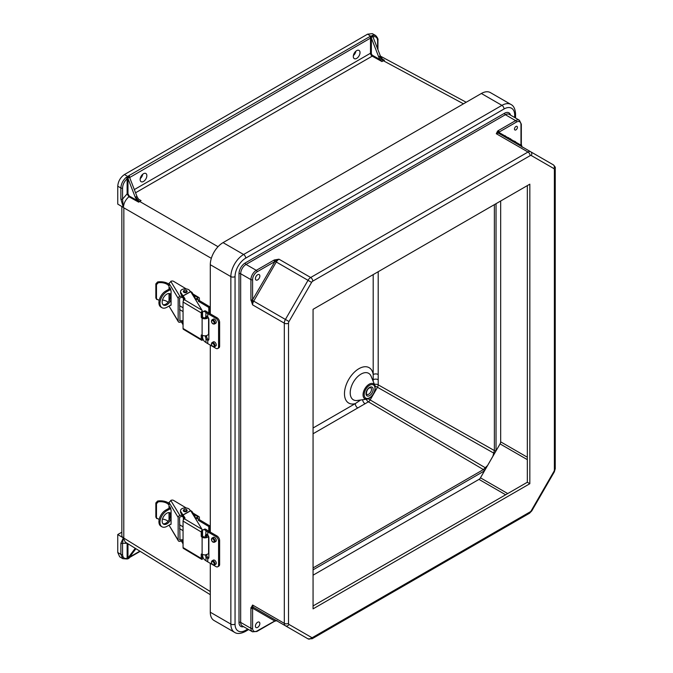 <?xml version="1.0" encoding="UTF-8"?>
<svg xmlns="http://www.w3.org/2000/svg" width="673" height="673" viewBox="0 0 673 673"><rect width="100%" height="100%" fill="white"/><g stroke="black" fill="none" stroke-linecap="round" stroke-linejoin="round"><path stroke-width="1.01" d="M313.063 567.919L483.399 469.577L487.572 465.48L484.224 471.016L313.063 569.838M505.633 494.773L478.991 479.386A2.97 1.716 120 0 0 480.472 477.822L500.056 443.902L492.914 456.218L494.377 450.557L378.192 384.83A3.558 2.053 -0 0 0 374.44 384.384M313.063 433.757L357.742 407.964A3.558 2.053 -120 0 1 355.268 403.623L360.652 400.006M356.656 50.652A4.745 2.742 -60 0 1 359.037 50.416A4.745 2.742 -60 0 1 359.761 54.227A4.745 2.742 -60 0 1 356.656 58.408A4.745 2.742 -60 0 1 354.284 58.644A4.745 2.742 -60 0 1 353.561 54.841A4.745 2.742 -60 0 1 356.656 50.652M355.899 51.19A4.745 2.742 -60 0 1 353.392 55.548M143.492 181.474A4.745 2.742 120 0 0 146.596 177.293A4.745 2.742 120 0 0 145.864 173.491A4.745 2.742 120 0 0 143.492 173.727A4.745 2.742 120 0 0 140.396 177.908A4.745 2.742 120 0 0 141.12 181.71A4.745 2.742 120 0 0 143.492 181.474M140.22 178.614A4.745 2.742 120 0 0 142.735 174.265M138.815 199.368L141.061 200.613L138.688 202.169L128.913 196.743C125.548 199.713 123.706 203.28 123.386 207.461L120.871 199.09L120.871 188.028L117.75 186.169C118.179 181.247 120.417 177.369 124.463 174.534L367.635 34.146L370.899 36.35A1.783 1.026 0 0 0 369.67 36.653L128.804 175.712A1.783 1.026 180 0 0 128.282 176.419L129.376 177.1M117.75 186.169L117.75 204.096L123.327 207.427M375.652 35.501L372.337 33.65L367.635 34.146M120.871 199.09A1.186 0.681 0 0 0 122.562 199.099L123.352 207.444L123.849 207.831L123.782 538.156A7.117 4.114 0 0 1 121.847 535.338L121.847 206.544M128.005 178.581L135.265 197.298L136.93 196.297L129.679 177.613L129.384 177.108L127.13 178.791C124.295 181.424 122.772 184.503 122.562 188.036L122.562 199.099L127.13 193.849L127.13 178.791A1.186 0.513 49.9 0 0 126.103 177.462L128.282 176.419M127.971 178.623L127.971 193.849L129.25 196.062L137.275 200.504L135.265 197.298M136.93 196.297A5.931 3.424 -120 0 0 138.806 199.351L141.061 200.613M122.562 188.036A1.186 0.681 0 0 1 120.871 188.028C121.106 183.99 122.848 180.473 126.103 177.462M218.035 246.705L139.631 201.437A5.931 3.424 60 0 1 135.921 196.878M137.275 200.504L138.688 202.169M129.25 196.062L128.913 196.743L127.13 193.849L127.971 193.849M127.475 176.915L127.887 178.084M527.321 459.642L500.039 443.894A7.117 4.114 120 0 0 500.342 443.322M378.192 374.499L378.192 379.707A3.558 2.053 0 0 0 373.195 379.732L373.195 374.524A3.558 2.053 0 0 1 378.192 374.499L378.192 271.715M372.371 35.282A1.186 0.824 72.6 0 1 373.027 36.822C375.862 36.182 377.385 37.503 377.595 40.801A1.186 0.681 180 0 0 377.94 40.313C378.319 39.169 377.528 37.545 375.576 35.45L372.371 35.282L371.723 35.905L373.061 37.099L380.321 55.817L378.63 56.751A5.931 3.424 -120 0 0 380.506 59.804L372.623 55.422A1.783 1.026 60 0 1 372.606 55.405A1.783 1.026 60 0 1 371.345 53.226L371.378 38.067L370.899 36.35M134.331 189.584L370.503 53.226A2.372 1.371 -120 0 0 372.186 56.137A2.372 1.371 -120 0 0 372.211 56.153L381.919 61.554L384.46 60.276L382.331 59.022L380.321 55.817M378.63 56.751L371.378 38.067M371.723 35.905L371.235 36.157A1.186 0.681 60 0 1 371.967 37.057L372.749 36.578M384.46 60.276L382.508 59.199M463.47 103.819L383.349 60.73A5.931 3.424 60 0 1 379.639 56.17M381.919 61.554L380.506 59.804M480.118 478.36A7.117 4.114 120 0 0 480.455 477.813L484.459 470.873M117.75 534.547L123.327 537.887L120.871 543.288L120.871 554.342L117.75 552.474L117.75 534.547L121.847 532.183M117.75 552.474L119.676 556.798L122.797 558.666L126.642 558.969A1.186 0.824 -107.4 0 0 127.13 558.321C124.295 558.969 122.772 557.639 122.562 554.35L122.562 543.296L123.327 537.887M210.296 594.696L125.279 542.127L123.352 537.895M127.475 558.691L135.239 548.285M128.005 558.573L127.13 558.321L127.13 543.262L122.562 543.296A1.186 0.681 0 0 1 120.871 543.288M135.929 548.714L128.535 558.489A1.186 0.681 -120 0 0 128.669 558.371L127.887 558.792M122.562 554.35A1.186 0.681 0 0 1 120.871 554.342L122.797 558.666M487.572 465.48L492.914 456.218M362.596 399.737A3.558 2.053 -120 0 0 365.06 403.741L357.742 407.964M257.633 627.396A3.146 1.817 -60 0 1 256.06 627.547A3.146 1.817 -60 0 1 255.572 625.032A3.146 1.817 -60 0 1 257.633 622.256A3.146 1.817 -60 0 1 259.206 622.104A3.146 1.817 -60 0 1 259.685 624.62A3.146 1.817 -60 0 1 257.633 627.396M515.947 129.872A2.078 1.203 120 0 0 517.411 127.332A2.078 1.203 120 0 0 515.947 126.482A2.078 1.203 120 0 0 514.475 129.031A2.078 1.203 120 0 0 515.947 129.872M257.633 279.884A3.146 1.817 120 0 0 259.685 277.116A3.146 1.817 120 0 0 259.206 274.592A3.146 1.817 120 0 0 257.633 274.752A3.146 1.817 120 0 0 255.572 277.52A3.146 1.817 120 0 0 256.06 280.044A3.146 1.817 120 0 0 257.633 279.884M223.049 242.625L481.372 93.488L501.932 105.358L243.618 254.495L223.049 242.625A18.036 10.415 -60 0 0 210.296 264.716L210.296 313.862M210.296 612.228A18.036 10.415 120 0 0 214.031 620.489L234.591 632.359A18.036 10.415 120 0 1 230.856 624.098L210.296 612.228L210.296 563.335M210.296 345.098L210.296 532.099M247.765 629.07L245.712 630.256A15.075 8.699 -60 0 1 235.054 624.098L235.054 276.595A15.075 8.699 120 0 1 245.712 258.129L504.027 108.992A15.075 8.699 -60 0 1 514.685 115.142A2.97 1.716 0 0 0 515.56 113.93C515.215 108.925 513.676 105.77 510.95 104.466L490.39 92.596A18.036 10.415 120 0 0 481.372 93.488M497.616 131.084L496.287 133.717L498.584 132.236A1.186 0.808 -131 0 0 497.616 131.084L498.205 130.671A1.186 0.681 60 0 1 499.046 132.127L516.452 122.074A6.41 3.702 -60 0 1 520.978 124.69L520.978 144.788A1.186 0.681 0 0 0 521.331 144.308L522.088 147.151M274.416 259.946L278.967 259.189L275.055 261.292A1.186 0.538 -111 0 0 274.416 259.946L273.692 260.291A1.186 0.681 60 0 1 274.534 261.747L257.128 271.791A6.41 3.702 120 0 0 252.594 279.64L252.594 299.746A1.186 0.681 180 0 1 250.92 299.746L250.92 279.64L240.673 273.734L240.673 622.407L250.92 628.313A7.596 4.383 120 0 0 252.493 631.796L242.246 625.882A7.596 4.383 -60 0 1 240.673 622.407A1.186 0.681 180 0 0 238.999 622.407A8.783 5.073 120 0 0 243.618 626.672M276.611 620.708L275.055 620.809A1.186 0.538 69 0 1 274.836 621.162L274.29 621.423A1.186 0.681 -120 0 0 274.534 620.885L252.594 608.215L252.594 605.035L250.92 608.215L250.92 628.313A1.186 0.681 180 0 0 252.594 628.313L252.594 608.215A1.186 0.681 180 0 1 250.92 608.215M554.384 467.432L554.384 169.672A2.372 1.371 -60 0 0 553.887 168.587L531.3 155.547A2.372 1.371 -60 0 0 530.114 155.665L312.785 281.137A2.372 1.371 120 0 0 311.599 282.391L308.015 280.321A5.342 3.087 -60 0 1 310.69 277.503L278.967 259.189A5.342 3.087 120 0 0 276.292 262.007L253.704 301.134L285.419 319.448L308.015 280.321L275.055 261.292L252.594 299.746L252.594 304.861L250.92 299.746M529.836 483.71L529.836 184.166L313.063 309.319L313.063 608.863L529.836 483.71L527.321 482.255L527.321 185.622M505.288 137.099L505.288 135.727M313.063 605.952L527.321 482.255M478.991 479.386L313.063 575.188M500.056 443.902A2.97 1.716 120 0 0 500.67 441.833L527.321 457.219M500.67 201.008L500.67 441.833M311.599 282.391L289.003 321.517A2.372 1.371 120 0 0 288.515 323.175L288.515 623.349A2.97 1.716 180 0 1 284.317 623.349L284.317 323.175L252.594 304.861A5.342 3.087 120 0 1 253.704 301.134L252.459 300.419A1.186 0.538 171 0 1 250.979 300.537M553.887 168.587A2.97 2.423 -60 0 0 553.273 164.809L498.962 133.447A1.186 0.967 120 0 1 498.584 132.236L521.18 145.284A1.186 0.538 -9 0 0 521.382 144.914M521.533 146.478A1.186 0.967 120 0 1 521.18 145.284L521.827 146.571M250.979 607.5A1.186 0.808 -169 0 0 252.459 607.761A1.186 0.967 -60 0 1 253.704 607.483L308.015 638.845L253.704 607.483A5.342 3.087 -60 0 1 252.594 605.035L284.317 623.349A5.342 3.087 120 0 0 285.419 625.797A2.97 2.423 120 0 0 289.003 624.443A2.372 1.371 -60 0 1 288.515 623.349M274.836 621.162L277.133 620.657L276.292 620.523A1.186 0.967 -60 0 0 275.055 620.809L257.128 630.929A6.41 3.702 -60 0 1 252.594 628.313M216.269 540.394A2.414 1.396 -120 0 0 215.209 537.963A2.414 1.396 -120 0 0 213.358 537.315L212.079 538.055A2.414 1.396 60 0 1 213.93 538.703A2.414 1.396 60 0 1 214.99 541.126A2.414 1.396 60 0 1 214.485 542.236L215.764 541.496A2.414 1.396 -120 0 0 216.269 540.394M216.269 563.158A2.414 1.396 -120 0 0 215.209 560.735A2.414 1.396 -120 0 0 213.358 560.087L212.079 560.828A2.414 1.396 60 0 1 213.93 561.467A2.414 1.396 60 0 1 214.99 563.898A2.414 1.396 60 0 1 214.485 565L215.764 564.26A2.414 1.396 -120 0 0 216.269 563.158M206.367 554.426L207.141 556.764L208.832 557.993M205.299 537.845L205.299 535.498L205.988 534.244L207.764 535.119A2.642 1.523 -120 0 1 208.882 537.735L208.882 557.286A2.642 1.523 -120 0 1 208.336 558.489A2.642 1.523 -120 0 1 207.764 558.607L205.988 557.252L205.299 554.88M202.556 554.459L202.556 555.309A3.769 1.977 -115.8 0 0 204.979 560.054L205.988 560.752A30.142 17.405 0 0 0 207.764 561.871L212.676 564.706M213.291 565.059L215.89 566.565A3.769 2.179 -120 0 0 217.774 566.75A3.769 2.179 -120 0 0 218.557 565.026L219.625 564.411A3.769 2.179 60 0 1 218.843 566.136L217.774 566.75M218.557 541.168A3.769 2.179 -120 0 0 215.89 536.558L216.958 535.944A3.769 2.179 60 0 1 219.625 540.554L218.557 541.168L218.557 565.026M204.979 530.046A3.769 1.977 -115.8 0 0 203.33 529.735L204.491 529.171A3.769 1.977 64.2 0 1 206.131 529.491L204.979 530.046L205.988 530.745A30.142 17.405 0 0 0 207.764 531.863L215.89 536.558M219.625 540.554L219.625 564.411M216.958 535.944L208.832 531.249A28.636 16.531 180 0 1 207.141 530.181L206.131 529.491M206.46 534.253L206.367 537.677M203.33 529.735A3.769 1.977 -115.8 0 0 202.556 531.46L202.556 536.196M205.795 534.32L205.988 530.745M187.119 291.451A1.884 1.085 180 0 1 187.128 291.586A1.884 1.085 180 0 1 185.95 292.595A1.884 1.085 180 0 1 183.889 292.343A1.884 1.085 180 0 1 183.359 291.586A1.884 1.085 180 0 1 183.376 291.451M158.273 282.753L156.481 284.645L155.85 283.855L157.625 281.945L158.273 282.753A9.262 5.35 0 0 1 168.847 285.848L169.016 285.798M178.152 321.08A1.884 1.455 148.7 0 0 178.32 321.702L169.024 306.097L178.152 321.08L178.152 298.307L169.024 283.316L169.024 289.205M169.024 300.974L169.024 293.504M168.082 302.253A9.262 5.35 0 0 0 162.479 299.99M159.308 299.88A9.262 5.35 0 0 0 158.273 299.981L156.481 298.795L156.716 299.519L155.85 298.004L155.85 283.855M155.85 298.004L156.481 298.795L156.481 284.645M169.024 284.275A10.768 6.217 0 0 0 157.625 281.945M169.024 283.316L171.413 281.112A1.884 1.085 180 0 1 173.592 281.339L186.253 288.902M190.022 291.157L191.696 292.166A1.884 1.085 180 0 1 192.116 292.562L194.968 297.239A1.884 1.085 180 0 1 195.077 297.601A1.884 1.085 180 0 1 194.707 298.24M184.335 298.972L181.988 297.222L182.282 296.213L180.768 293.722A4.745 2.742 180 0 1 180.499 292.814L180.499 291.586A4.745 2.742 180 0 1 184.444 288.885A4.745 2.742 180 0 1 189.727 290.677L190.375 291.737M195.077 298.846A1.884 1.085 0 0 0 195.077 298.829L195.077 297.601M182.282 296.213L184.68 299.535M208.243 317.521A3.769 2.179 180 0 1 202.11 318.127L201.235 317.227L201.235 312.886L183.056 302.017A1.884 1.11 -59.1 0 1 184.41 299.721L202.018 310.245L202.321 316.621L203.196 317.521A2.263 1.304 0 0 0 205.299 317.892M202.321 335.272L202.321 340.244A1.884 1.11 120.9 0 1 201.622 340.21A1.884 1.11 120.9 0 1 201.235 339.343L201.235 335.003L202.11 335.154A3.769 2.179 0 0 0 206.232 335.659A3.769 2.179 0 0 0 208.588 333.648L208.588 318.194M201.622 340.21L183.443 329.341A1.884 1.11 -59.1 0 1 183.056 328.474L201.235 339.343M183.056 302.017L183.056 328.474M184.419 299.721L184.41 299.721A1.809 1.043 180 0 0 184.974 298.963A1.809 1.043 180 0 0 184.873 298.619L180.768 292.494A4.745 2.742 180 0 1 180.499 291.586M206.367 317.563A2.263 1.304 0 0 0 207.082 316.613A2.263 1.304 0 0 0 207.006 316.268L207.006 316.958M202.018 310.245L190.711 291.678L183.056 295.952M181.466 321.946L183.056 324.866M183.165 323.822L183.056 323.267M183.056 322.636L182.282 322.056L183.031 323.284M182.282 322.056L181.988 320.609L183.056 321.4M178.32 321.702A1.884 1.455 148.7 0 0 179.927 322.258L181.988 321.837M179.573 320.314L179.994 321.013L181.988 320.609M179.994 321.013L179.573 298.08L181.988 297.222M170.732 281.306L179.927 296.414L181.988 295.994M179.927 296.414A1.884 1.455 148.7 0 0 178.152 298.307M169.268 289.07L169.268 288.094L169.924 287.699L171.085 291.072L171.085 305.105L170.336 305.365M169.268 300.553L169.268 293.521M169.268 288.094L169.924 287.699L169.268 288.094M171.085 305.105L170.42 305.5L171.085 305.13M179.573 309.53L183.056 311.607M170.462 295.304L170.462 297.18M202.321 310.775A1.884 1.11 120.9 0 0 201.235 312.886M169.663 293.596A6.545 3.845 -59.1 0 1 170.538 296.204A6.545 3.845 -59.1 0 1 167.947 302.413A6.545 3.845 -59.1 0 1 163.034 304.684M171.085 294.715A6.545 3.845 120.9 0 0 170.235 293.84A6.545 3.845 120.9 0 0 165.095 295.506A6.545 3.845 120.9 0 0 162.168 302.076A6.545 3.845 120.9 0 0 163.522 305.071A6.545 3.845 120.9 0 0 171.085 299.502M183.056 307.763L179.573 305.677M208.773 318.716L208.588 323.023M208.773 307.452L198.299 301.193L199.385 300.587L209.85 306.846L208.773 307.452L208.773 312.979M198.299 301.193L197.98 298.913L195.843 300.099M170.387 288.448L165.827 290.988L166.879 291.611A9.599 5.636 120.9 0 0 159.972 303.304A9.599 5.636 120.9 0 0 161.949 307.696A9.599 5.636 120.9 0 0 166.879 307.292L171.085 304.945M209.85 306.846L209.85 313.61M161.949 307.696L160.897 307.065A9.599 5.636 -59.1 0 1 158.921 302.682A9.599 5.636 -59.1 0 1 165.827 290.988M166.879 291.611L170.807 289.424M199.385 300.587L199.385 298.433A1.884 1.11 120.9 0 0 198.998 297.575A1.884 1.11 120.9 0 0 198.03 297.651L193.614 295.01M195.279 299.182L198.03 297.651M216.269 322.157A2.414 1.396 -120 0 0 215.209 319.734A2.414 1.396 -120 0 0 213.358 319.086L212.079 319.826A2.414 1.396 60 0 1 213.93 320.466A2.414 1.396 60 0 1 214.99 322.897A2.414 1.396 60 0 1 214.485 323.999L215.764 323.259A2.414 1.396 -120 0 0 216.269 322.157M216.269 344.929A2.414 1.396 -120 0 0 215.209 342.498A2.414 1.396 -120 0 0 213.358 341.85L212.079 342.591A2.414 1.396 60 0 1 213.93 343.238A2.414 1.396 60 0 1 214.99 345.661A2.414 1.396 60 0 1 214.485 346.772L215.764 346.031A2.414 1.396 -120 0 0 216.269 344.929M206.367 335.634L207.141 338.536L208.832 339.764M205.299 318.766L205.988 316.007L207.764 316.89A2.642 1.523 -120 0 1 208.882 319.507L208.882 339.049A2.642 1.523 -120 0 1 208.336 340.26A2.642 1.523 -120 0 1 207.764 340.378L205.988 339.015L205.299 335.802M202.556 335.381L202.556 337.08A3.769 1.977 -115.8 0 0 204.979 341.825L205.988 342.515A30.142 17.405 0 0 0 207.764 343.634L212.676 346.477M213.291 346.831L215.89 348.328A3.769 2.179 -120 0 0 217.774 348.513A3.769 2.179 -120 0 0 218.557 346.788L219.625 346.174A3.769 2.179 60 0 1 218.843 347.899L217.774 348.513M218.557 322.939A3.769 2.179 -120 0 0 215.89 318.329L216.958 317.706A3.769 2.179 60 0 1 219.625 322.325L218.557 322.939L218.557 346.788M204.979 311.818A3.769 1.977 -115.8 0 0 203.33 311.498L204.491 310.943A3.769 1.977 64.2 0 1 206.131 311.254L204.979 311.818L205.988 312.516A30.142 17.405 0 0 0 207.764 313.635L215.89 318.329M219.625 322.325L219.625 346.174M216.958 317.706L208.832 313.012A28.636 16.531 180 0 1 207.141 311.952L206.131 311.254M206.46 316.016L206.367 318.598M203.33 311.498A3.769 1.977 -115.8 0 0 202.556 313.223L202.556 317.118M205.795 316.091L205.988 312.516M187.119 510.529A1.884 1.085 180 0 1 187.128 510.664A1.884 1.085 180 0 1 185.95 511.673A1.884 1.085 180 0 1 183.889 511.421A1.884 1.085 180 0 1 183.359 510.664A1.884 1.085 180 0 1 183.376 510.529M158.273 501.831L156.481 503.724L155.85 502.933L157.625 501.023L158.273 501.831A9.262 5.35 0 0 1 168.847 504.927L169.016 504.876M178.152 540.158A1.884 1.455 148.7 0 0 178.32 540.781L169.024 525.176L178.152 540.158L178.152 517.394L169.024 502.395L169.024 508.283M169.024 520.052L169.024 512.582M168.082 521.331A9.262 5.35 0 0 0 162.479 519.068M159.308 518.959A9.262 5.35 0 0 0 158.273 519.06L156.481 517.874L156.716 518.597L155.85 517.083L155.85 502.933M155.85 517.083L156.481 517.874L156.481 503.724M169.024 503.354A10.768 6.217 0 0 0 157.625 501.023M169.024 502.395L171.413 500.19A1.884 1.085 180 0 1 173.592 500.418L186.253 507.98M190.022 510.235L191.696 511.244A1.884 1.085 180 0 1 192.116 511.64L194.968 516.317A1.884 1.085 180 0 1 195.077 516.679A1.884 1.085 180 0 1 194.707 517.318M184.335 518.05L181.988 516.3L182.282 515.291L180.768 512.801A4.745 2.742 180 0 1 180.499 511.892L180.499 510.664A4.745 2.742 180 0 1 184.444 507.964A4.745 2.742 180 0 1 189.727 509.755L190.375 510.815M195.077 517.924A1.884 1.085 0 0 0 195.077 517.907L195.077 516.679M182.282 515.291L184.68 518.614M208.487 536.196A3.769 2.179 180 0 1 205.82 537.786A3.769 2.179 180 0 1 202.11 537.205L201.235 536.305L201.235 531.964L183.056 521.095A1.884 1.11 -59.1 0 1 184.41 518.799L202.018 529.323L202.321 535.708L203.196 536.6A2.263 1.304 0 0 0 205.299 536.97M202.321 554.35L202.321 559.322A1.884 1.11 120.9 0 1 201.622 559.288A1.884 1.11 120.9 0 1 201.235 558.422L201.235 554.081L202.11 554.232A3.769 2.179 0 0 0 206.232 554.737A3.769 2.179 0 0 0 208.588 552.726L208.588 536.423M201.622 559.288L183.443 548.419A1.884 1.11 -59.1 0 1 183.056 547.553L201.235 558.422M183.056 521.095L183.056 547.553M184.419 518.799L184.41 518.799A1.809 1.043 180 0 0 184.974 518.042A1.809 1.043 180 0 0 184.873 517.697L180.768 511.573A4.745 2.742 180 0 1 180.499 510.664M206.367 536.642A2.263 1.304 0 0 0 207.082 535.691A2.263 1.304 0 0 0 207.006 535.346L206.493 534.261M202.018 529.323L190.711 510.757L183.056 515.03M181.466 541.025L183.056 543.944M183.165 542.901L183.056 542.345M183.056 541.715L182.282 541.134L183.031 542.362M182.282 541.134L181.988 539.687L183.056 540.478M178.32 540.781A1.884 1.455 148.7 0 0 179.927 541.336L181.988 540.915M179.573 539.393L179.994 540.091L181.988 539.687M179.994 540.091L179.573 517.167L181.988 516.3M170.732 500.384L179.927 515.493L181.988 515.072M179.927 515.493A1.884 1.455 148.7 0 0 178.152 517.394M169.268 508.149L169.268 507.173L169.924 506.777L171.085 510.151L171.085 524.183L170.336 524.444M169.268 519.632L169.268 512.599M169.941 506.803L169.268 507.173L169.924 506.777M171.085 524.183L170.42 524.578L171.085 524.208M179.573 528.608L183.056 530.686M170.462 514.382L170.462 516.258M202.321 529.853A1.884 1.11 120.9 0 0 201.235 531.964M169.663 512.675A6.545 3.845 -59.1 0 1 170.538 515.282A6.545 3.845 -59.1 0 1 167.947 521.491A6.545 3.845 -59.1 0 1 163.034 523.762M171.085 513.793A6.545 3.845 120.9 0 0 170.235 512.919A6.545 3.845 120.9 0 0 165.095 514.584A6.545 3.845 120.9 0 0 162.168 521.154A6.545 3.845 120.9 0 0 163.522 524.149A6.545 3.845 120.9 0 0 171.085 518.58M183.056 526.841L179.573 524.755M208.773 536.945L208.588 542.101M208.773 526.53L198.299 520.271L199.385 519.665L209.85 525.924L208.773 526.53L208.773 531.216M198.299 520.271L197.98 517.991L195.843 519.177M170.387 507.526L165.827 510.067L166.879 510.689A9.599 5.636 120.9 0 0 159.972 522.383A9.599 5.636 120.9 0 0 161.949 526.774A9.599 5.636 120.9 0 0 166.879 526.37L171.085 524.023M209.85 525.924L209.85 531.838M161.949 526.774L160.897 526.143A9.599 5.636 -59.1 0 1 158.921 521.76A9.599 5.636 -59.1 0 1 165.827 510.067M166.879 510.689L170.807 508.502M199.385 519.665L199.385 517.512A1.884 1.11 120.9 0 0 198.998 516.654A1.884 1.11 120.9 0 0 198.03 516.729L193.614 514.088M195.279 518.26L198.03 516.729M369.586 387.404A5.048 2.911 -60 0 1 373.153 389.465A5.048 2.911 -60 0 1 369.586 395.64A5.048 2.911 -60 0 1 366.019 393.587A5.048 2.911 -60 0 1 369.586 387.404M368.745 394.193A3.861 2.229 120 0 0 371.26 390.794A3.861 2.229 120 0 0 370.672 387.698L369.334 387.951C365.961 389.76 366.137 395.724 366.819 394.378A3.861 2.229 120 0 0 368.745 394.193M369.166 384.216A8.648 4.997 -60 0 1 374.878 385.461C375.921 390.483 374.079 394.757 369.334 398.29L366.978 399.139A8.648 4.997 -60 0 1 363.151 393.478A8.648 4.997 -60 0 1 369.166 384.216M369.586 397.751A7.622 4.4 120 0 0 374.97 388.414A7.622 4.4 120 0 0 369.586 385.301A7.622 4.4 120 0 0 364.194 394.639A7.622 4.4 120 0 0 369.586 397.751M313.063 427.994L355.268 403.623A20.434 11.803 -60 0 1 344.593 391.518A20.434 11.803 -60 0 1 358.928 368.686A20.434 11.803 -60 0 1 373.195 374.524L373.195 274.601M374.878 385.461L371.126 376.291A15.294 8.833 120 0 0 361.022 374.095A15.294 8.833 120 0 0 350.389 390.458A15.294 8.833 120 0 0 357.161 400.477L366.978 399.139A8.648 4.997 -60 0 0 369.166 398.349M129.645 177.537L370.503 38.109L370.503 53.226L371.345 53.226M211.322 258.331L123.849 207.831M210.296 591.567L123.849 538.106M372.623 55.422L372.211 56.153L135.567 192.781M124.463 174.534L127.946 176.62A1.186 0.681 60 0 1 128.669 177.521M128.804 175.712A1.186 0.681 -120 0 1 129.645 177.167L129.51 177.285M371.345 38.109L370.503 38.109A1.186 0.681 -120 0 0 369.67 36.653M377.595 40.801L377.595 48.784M496.035 450.826L496.043 203.675M378.192 379.707L378.192 384.83A3.558 2.002 119.5 0 1 377.452 387.312L370.158 399.939L485.183 467.693M494.377 204.642L494.377 450.557A1.186 0.681 180 0 0 496.043 450.548M371.252 37.469L371.967 37.057M139.866 551.145L130.377 556.621M484.224 471.016A1.186 0.681 60 0 0 483.399 469.577L368.383 401.823L365.06 403.741M127.971 558.497L127.971 543.784M129.384 557.951L128.669 558.371M128.358 558.548A1.186 0.681 -120 0 0 128.535 558.489L127.811 558.893M373.195 381.355L373.195 379.732A20.434 11.803 -60 0 1 373.019 380.918M493.637 453.038L375.038 385.915M366.28 399.24A3.558 2.053 -120 0 0 368.383 401.823A3.558 2.002 -59.5 0 0 370.158 399.939L368.224 398.82M238.999 622.407L238.999 273.734A8.783 5.073 -60 0 1 245.208 262.975L504.531 113.257A1.186 0.681 -120 0 0 505.373 114.713L515.611 120.618L498.205 130.671M510.538 115.125A8.783 5.073 120 0 0 504.531 113.257M514.685 115.142L514.685 117.523M514.685 141.162L514.685 142.525M235.054 624.098A2.97 1.716 180 0 1 230.856 624.098L230.856 276.595L210.296 264.716M312.785 281.137A2.97 1.716 -120 0 0 310.69 277.503L528.011 152.031L496.287 133.717A5.342 3.087 -60 0 1 498.962 133.447L530.686 151.762L498.962 133.447M520.978 124.69A1.186 0.681 0 0 0 521.331 124.211L519.405 120.248L509.167 114.334A7.596 4.383 -60 0 0 505.373 114.713L246.049 264.43L256.287 270.344L273.692 260.291M553.273 164.809L530.686 151.762L553.273 164.809C554.981 166.424 555.646 167.644 555.25 168.46A2.97 1.716 0 0 1 554.384 169.672L554.384 469.855A2.372 1.371 120 0 1 553.887 471.512L531.3 510.639A2.372 1.371 120 0 1 530.114 511.892L312.785 637.365A2.372 1.371 -60 0 1 311.599 637.482L289.003 624.443M235.054 276.595A2.97 1.716 180 0 1 230.856 276.595A18.036 10.415 -60 0 1 243.618 254.495A2.97 1.716 -120 0 1 245.712 258.129M508.645 139.042L508.645 137.671L508.645 139.042M245.208 262.975A1.186 0.681 -120 0 0 246.049 264.43A7.596 4.383 120 0 0 240.673 273.734A1.186 0.681 180 0 0 238.999 273.734M252.594 279.64A1.186 0.681 180 0 1 250.92 279.64A7.596 4.383 -60 0 1 256.287 270.344A1.186 0.681 60 0 1 257.128 271.791M288.515 323.175A2.97 1.716 180 0 1 284.317 323.175A5.342 3.087 -60 0 1 285.419 319.448L289.003 321.517M530.114 155.665A2.97 1.716 -120 0 0 528.011 152.031A5.342 3.087 120 0 1 530.686 151.762L530.686 151.762A2.97 2.423 -60 0 1 531.3 155.547M504.027 108.992A2.97 1.716 -120 0 0 501.932 105.358A18.036 10.415 120 0 1 510.95 104.466M510.74 138.882L510.74 140.253M519.405 120.248A7.596 4.383 120 0 0 515.611 120.618A1.186 0.681 60 0 1 516.452 122.074M554.384 469.855A2.97 1.716 0 0 0 555.25 468.644L555.25 168.46M276.325 620.54A5.342 3.087 -60 0 1 276.292 620.523L308.015 638.845A2.97 2.423 120 0 0 311.599 637.482M312.785 637.365A2.97 1.716 60 0 1 312.171 638.727L529.5 513.247L531.771 510.908L554.367 471.781L555.25 468.644M530.114 511.892A2.97 1.716 60 0 1 529.5 513.247M245.712 630.256A2.97 1.716 60 0 1 245.098 631.611L248.64 629.566M274.29 621.423L256.884 631.476A1.186 0.681 -120 0 0 257.128 630.929M480.472 477.822L507.736 493.561M531.3 510.639L531.771 510.908M553.887 471.512L554.367 471.781M211.574 561.93A2.414 1.396 60 0 1 212.079 560.828L211.398 562.174C211.802 564.344 212.828 565.286 214.485 565M214.132 563.898A1.809 1.043 -120 0 0 212.853 561.686A1.809 1.043 -120 0 0 211.574 562.418A1.809 1.043 -120 0 0 212.853 564.639A1.809 1.043 -120 0 0 214.132 563.898M214.132 541.126A1.809 1.043 -120 0 0 212.853 538.913A1.809 1.043 -120 0 0 211.574 539.653A1.809 1.043 -120 0 0 212.853 541.866A1.809 1.043 -120 0 0 214.132 541.126M211.574 539.157A2.414 1.396 60 0 1 212.079 538.055L211.398 539.41C211.802 541.58 212.828 542.522 214.485 542.236M207.764 558.607L207.764 561.871M205.988 557.252L205.988 560.752M207.764 531.863L207.764 535.119M206.367 534.884L205.299 535.498M186.589 290.593A1.868 1.077 180 0 1 187.119 291.342A1.868 1.077 180 0 1 185.95 292.343A1.868 1.077 180 0 1 183.906 292.09A1.868 1.077 180 0 1 183.376 291.342A1.868 1.077 180 0 1 184.108 290.484M184.225 291.535A1.413 0.816 0 0 0 186.228 291.56A1.413 0.816 0 0 0 186.27 290.399A1.413 0.816 0 0 0 184.259 290.383A1.413 0.816 0 0 0 184.225 291.535M202.11 318.127L202.11 335.154M180.768 293.722L180.768 292.494M184.873 299.308L184.873 298.619M202.632 317.185L201.547 317.791M201.235 317.227L202.321 316.621M211.574 343.693A2.414 1.396 60 0 1 212.079 342.591L211.398 343.945C211.802 346.115 212.828 347.058 214.485 346.772M214.132 345.661A1.809 1.043 -120 0 0 212.853 343.449A1.809 1.043 -120 0 0 211.574 344.189A1.809 1.043 -120 0 0 212.853 346.402A1.809 1.043 -120 0 0 214.132 345.661M214.132 322.897A1.809 1.043 -120 0 0 212.853 320.685A1.809 1.043 -120 0 0 211.574 321.416A1.809 1.043 -120 0 0 212.853 323.637A1.809 1.043 -120 0 0 214.132 322.897M211.574 320.928A2.414 1.396 60 0 1 212.079 319.826L211.398 321.172C211.802 323.343 212.828 324.285 214.485 323.999M207.764 340.378L207.764 343.634M205.988 339.015L205.988 342.515M207.764 313.635L207.764 316.89M206.367 316.647L205.299 317.269M206.367 336.197L205.299 336.811M186.589 509.671A1.868 1.077 180 0 1 187.119 510.42A1.868 1.077 180 0 1 185.95 511.421A1.868 1.077 180 0 1 183.906 511.169A1.868 1.077 180 0 1 183.376 510.42A1.868 1.077 180 0 1 184.108 509.562M184.225 510.614A1.413 0.816 0 0 0 186.228 510.639A1.413 0.816 0 0 0 186.27 509.478A1.413 0.816 0 0 0 184.259 509.461A1.413 0.816 0 0 0 184.225 510.614M202.11 537.205L202.11 554.232M207.006 535.346L207.006 536.036M180.768 512.801L180.768 511.573M184.873 518.387L184.873 517.697M202.632 536.263L201.547 536.869M201.235 536.305L202.321 535.708M466.187 102.254L380.464 56.162M377.94 40.313L377.94 49.676M129.897 557.294L140.203 551.347M126.642 558.969L127.744 558.901M515.56 143.029L515.56 141.658M515.56 118.019L515.56 113.93M521.331 124.211L521.331 144.308M510.395 140.051L510.395 138.68M508.822 139.143L508.822 137.772M312.171 638.727L308.015 638.845M245.098 631.611C240.589 633.815 237.089 634.067 234.591 632.359M256.884 631.476L252.493 631.796M187.119 291.72L186.497 290.383C184.856 289.802 183.813 290.122 183.376 291.342L183.376 291.72M183.376 300.839L183.376 298.257M190.61 291.602L183.098 295.792M192.983 293.983L198.998 297.575M187.119 510.799L186.497 509.461C184.856 508.881 183.813 509.2 183.376 510.42L183.376 510.799M183.376 519.918L183.376 517.335M190.61 510.681L183.098 514.87M192.983 513.062L198.998 516.654"/></g></svg>
